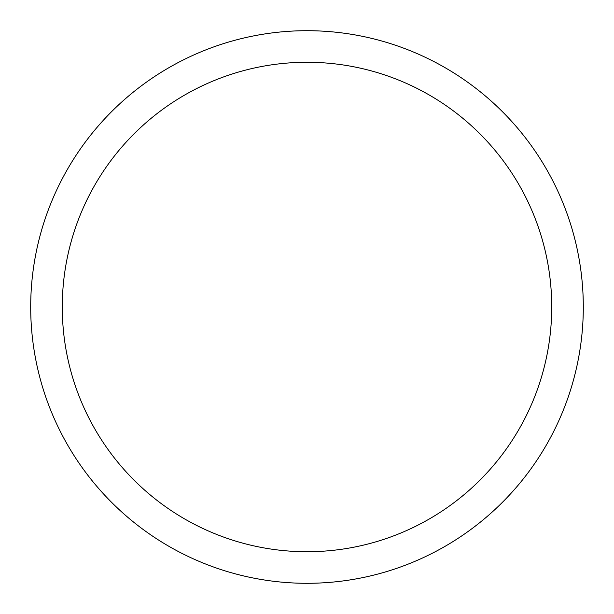 <?xml version="1.0" encoding="UTF-8"?>
<svg xmlns="http://www.w3.org/2000/svg" width="614" height="614" viewBox="0 0 614 614"><rect width="100%" height="100%" fill="white"/><g stroke="black" fill="none" stroke-linecap="round" stroke-linejoin="round"><path stroke-width="0.92" d="M307 30.7A276.3 276.3 0 0 1 583.3 307A276.3 276.3 0 0 1 307 583.3A276.3 276.3 0 0 1 30.7 307A276.3 276.3 0 0 1 307 30.7M307 62.275A244.725 244.725 0 0 1 551.725 307A244.725 244.725 0 0 1 307 551.725A244.725 244.725 0 0 1 62.275 307A244.725 244.725 0 0 1 307 62.275"/></g></svg>
